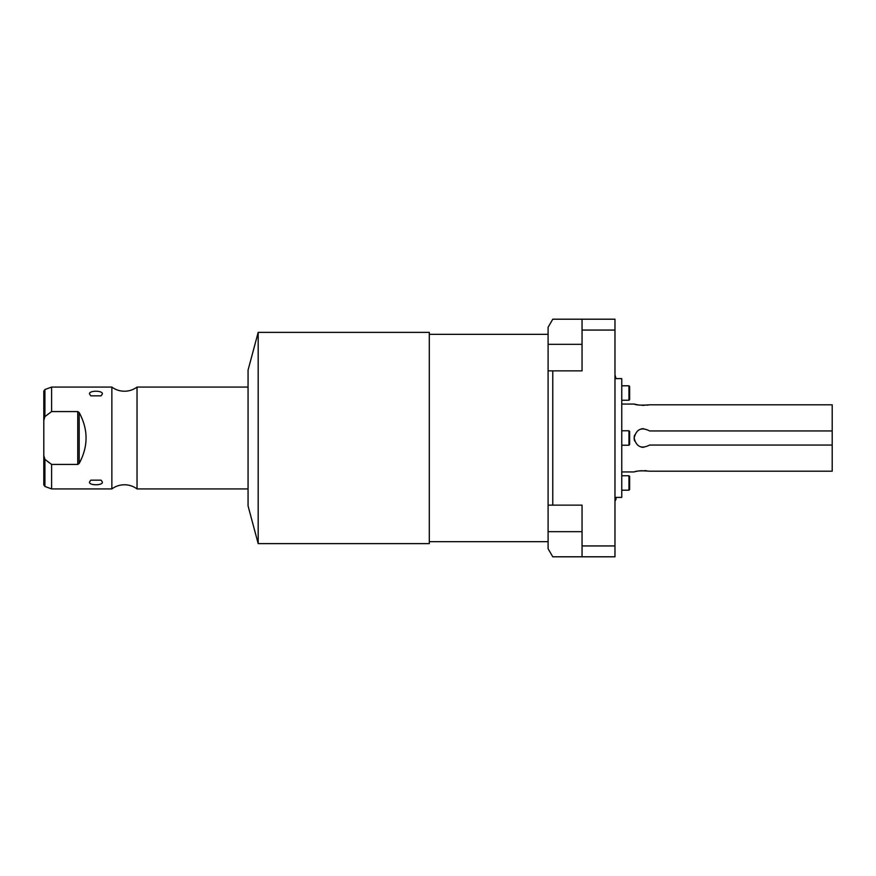 <?xml version="1.0" encoding="UTF-8"?>
<svg xmlns="http://www.w3.org/2000/svg" width="876" height="876" viewBox="0 0 876 876"><rect width="100%" height="100%" fill="white"/><g stroke="black" fill="none" stroke-linecap="round" stroke-linejoin="round"><path stroke-width="1.31" d="M614.974 497.393L621.763 497.393L621.763 378.607L614.974 378.607M621.763 404.055L634.147 404.055C636.337 405.172 641.484 405.424 649.587 404.8L832.2 404.8L832.2 430.937L649.587 430.937C641.484 426.787 636.337 429.141 634.147 438C636.337 446.859 641.484 449.213 649.587 445.063L832.2 445.063L832.2 471.2L649.587 471.2C641.484 470.576 636.337 470.828 634.147 471.945L621.763 471.945M643.597 428.671L643.488 428.671A9.329 9.329 0 0 0 641.068 428.988M634.629 435.033A9.329 9.329 0 0 0 634.202 436.971M634.147 438A9.329 9.329 0 0 0 634.629 440.967M641.068 447.012A9.329 9.329 0 0 0 643.488 447.329L643.488 447.329M832.2 430.937L832.2 445.063M649.587 404.8L646.806 405.194M644.287 405.358L641.944 405.325M638.834 405.04L634.147 404.055M646.806 470.806L644.287 470.642M641.944 470.675L638.834 470.959M637.038 471.266L635.702 471.551M582.047 319.203L614.974 319.203L614.974 556.797L552.767 556.797L548.102 548.715L548.102 505.134L552.767 505.134L552.767 370.866L548.102 370.866L548.102 327.285L552.767 319.203L582.047 319.203L582.047 370.866L552.767 370.866M552.767 505.134L582.047 505.134L582.047 556.797M548.102 370.866L548.102 505.134M548.102 334.336L429.306 334.336M548.102 541.664L429.306 541.664M258.179 543.624L429.306 543.624L429.306 332.376L258.179 332.376L248.061 370.121L248.061 505.879L258.179 543.624L258.179 332.376M248.061 387.082L137.028 387.082L137.028 488.917A21.177 21.177 0 0 0 111.865 488.917L51.607 488.917L51.607 464.433L77.745 464.433L79.179 463.426C88.345 446.475 88.345 429.525 79.179 412.574L77.745 411.567L77.745 464.433M248.061 488.917L137.028 488.917M137.028 387.082A21.177 21.177 0 0 1 111.865 387.082L111.865 488.917M111.865 387.082L51.607 387.082L51.607 411.567L77.745 411.567M102.382 393.904L101.09 395.842L90.776 395.842L89.483 393.904C88.958 390.335 102.93 390.357 102.382 393.904M102.382 482.096C102.908 485.665 88.936 485.643 89.483 482.096L90.776 480.157L101.09 480.157L102.382 482.096M51.607 411.567L44.917 416.626L43.8 420.546L43.8 391.112L43.8 438M47.753 414.381L48.508 413.811M44.983 459.418L51.607 464.433M49.439 462.878L47.03 461.061M44.917 416.626L44.917 389.524L51.607 387.082M43.8 420.546L43.8 484.888L43.8 455.454L44.917 459.374L44.917 486.476L51.607 488.917M582.047 330.066L614.974 330.066M582.047 545.934L614.974 545.934M621.763 430.773L628.957 430.773L628.957 445.227L621.763 445.227M628.957 445.227L629.636 444.548L629.636 431.452L628.957 430.773M629.636 476.424L629.636 489.52L628.957 490.199L628.957 475.745L629.636 476.424M629.636 386.48L629.636 399.576L628.957 400.255L628.957 385.801L629.636 386.48M621.763 490.199L628.957 490.199M621.763 475.745L628.957 475.745M621.763 400.255L628.957 400.255M621.763 385.801L628.957 385.801M79.179 463.426L79.179 412.574M548.102 344.323L582.047 344.323M548.102 531.677L582.047 531.677M44.917 389.524L43.8 391.112M44.917 486.476L43.8 484.888M616.058 378.607L614.974 374.786M616.058 497.393L616.058 499.167L616.058 497.393M614.974 501.214L616.058 499.167"/></g></svg>
